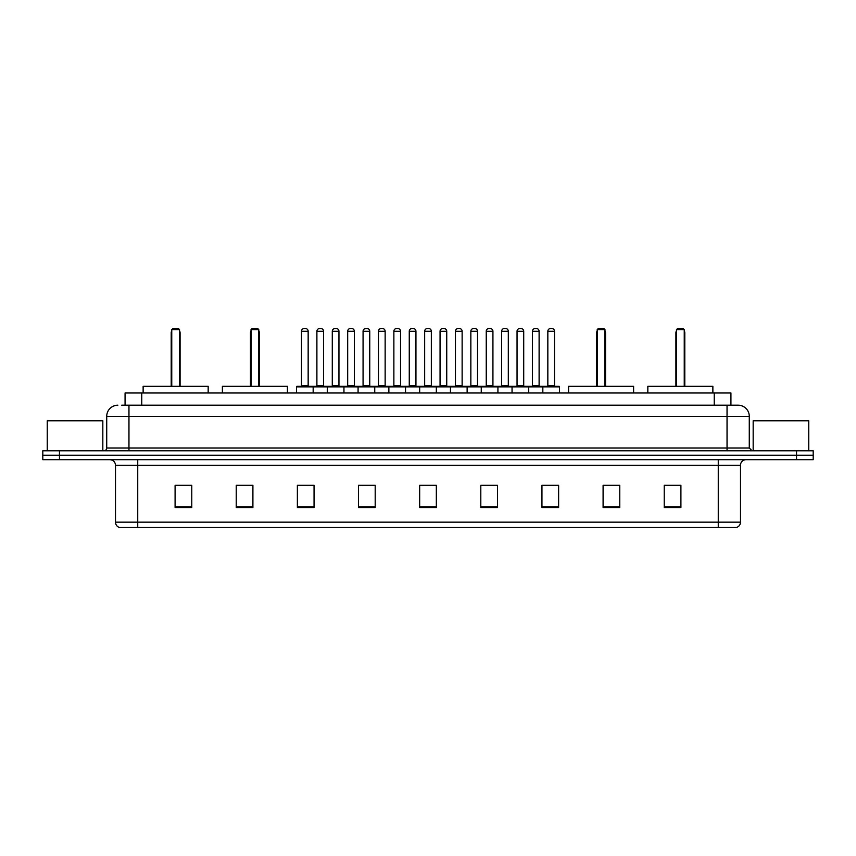 <?xml version="1.0" encoding="UTF-8"?>
<svg xmlns="http://www.w3.org/2000/svg" width="856" height="856" viewBox="0 0 856 856"><rect width="100%" height="100%" fill="white"/><g stroke="black" fill="none" stroke-linecap="round" stroke-linejoin="round"><path stroke-width="1.28" d="M121.734 405.209L128.956 405.209L121.734 405.209L125.072 405.209L125.072 392.979L730.928 392.979L730.928 405.209M117.839 405.209A11.117 11.117 0 0 0 106.722 416.326L106.722 448.009A2.782 2.782 0 0 1 103.94 450.791M749.278 416.326L128.956 416.326L128.956 405.209L738.161 405.209A11.117 11.117 0 0 1 749.278 416.326L749.278 448.009L752.06 450.791M59.471 450.791L42.8 450.791L42.8 455.232L59.471 455.232L42.8 455.232L42.8 459.683L59.471 459.683L59.471 455.232L796.529 455.232L59.471 455.232L59.471 450.791L796.529 450.791L796.529 455.232L813.2 455.232L796.529 455.232L796.529 459.683L59.471 459.683M813.2 450.791L813.2 455.232L813.2 450.791L796.529 450.791M737.99 405.209L734.266 405.209M736.213 527.499L119.787 527.499M119.508 527.499A5.553 5.553 0 0 1 115.507 522.16L137.741 522.16L137.741 527.499L718.259 527.499L718.259 522.16L740.494 522.16L740.494 465.247A5.553 5.553 0 0 1 746.058 459.683M115.507 522.16L115.507 465.247C115.175 461.865 113.324 460.014 109.943 459.683M680.905 507.544L680.905 485.309L664.235 485.309L664.235 507.544L680.905 507.544M619.765 507.544L619.765 485.309L603.095 485.309L603.095 507.544L619.765 507.544M558.626 507.544L558.626 485.309L541.944 485.309L541.944 507.544L558.626 507.544M497.486 507.544L497.486 485.309L480.805 485.309L480.805 507.544L497.486 507.544M191.765 507.544L191.765 485.309L175.095 485.309L175.095 507.544L191.765 507.544M252.905 507.544L252.905 485.309L236.235 485.309L236.235 507.544L252.905 507.544M314.056 507.544L314.056 485.309L297.374 485.309L297.374 507.544L314.056 507.544M375.195 507.544L375.195 485.309L358.514 485.309L358.514 507.544L375.195 507.544M436.335 507.544L436.335 485.309L419.665 485.309L419.665 507.544L436.335 507.544M813.2 459.683L813.2 455.232L813.2 459.683L796.529 459.683M718.259 527.499L736.053 527.499M547.005 485.416L555.341 485.416M362.249 485.416L370.584 485.416M300.659 485.416L308.995 485.416M485.416 485.416L493.752 485.416M423.827 485.416L432.173 485.416M252.905 485.416L236.235 485.416M191.765 485.416L175.095 485.416M619.765 485.416L603.095 485.416M680.905 485.416L664.235 485.416M102.827 450.791L102.827 420.778L47.251 420.778L47.251 450.791M208.169 392.979L208.169 386.313L143.134 386.313L143.134 392.979M171.756 329.614L172.869 328.501L178.423 328.501L179.535 329.614L171.756 329.614L171.756 386.313M179.535 329.614L179.535 386.313M180.092 386.313L180.092 332.952A4.451 4.451 0 0 0 179.535 330.801M171.2 386.313L171.2 332.952L171.756 332.952M808.749 450.791L808.749 420.778L753.173 420.778L753.173 450.791M287.423 392.979L287.423 386.313L222.389 386.313L222.389 392.979M251.022 329.614L252.135 328.501L257.688 328.501L258.801 329.614L251.022 329.614L251.022 386.313M258.801 329.614L258.801 386.313M259.357 386.313L259.357 332.952A4.451 4.451 0 0 0 258.801 330.801M250.466 386.313L250.466 332.952L251.022 332.952M633.611 392.979L633.611 386.313L568.577 386.313L568.577 392.979M597.199 329.614L598.312 328.501L603.865 328.501L604.978 329.614L597.199 329.614L597.199 386.313M604.978 329.614L604.978 386.313M605.534 386.313L605.534 332.952A4.451 4.451 0 0 0 604.978 330.801M596.643 386.313L596.643 332.952L597.199 332.952M712.866 392.979L712.866 386.313L647.832 386.313L647.832 392.979M676.465 329.614L677.577 328.501L683.131 328.501L684.244 329.614L676.465 329.614L676.465 386.313M684.244 329.614L684.244 386.313M684.8 386.313L684.8 332.952A4.451 4.451 0 0 0 684.244 330.801M675.908 386.313L675.908 332.952L676.465 332.952M542.832 392.979L542.832 386.869A0.556 0.556 0 0 1 543.389 386.313L558.957 386.313A0.556 0.556 0 0 1 559.514 386.869L296.486 386.869A0.556 0.556 0 0 1 297.043 386.313L312.611 386.313A0.556 0.556 0 0 1 313.168 386.869L313.168 392.979M308.16 331.283L301.494 331.283A2.782 2.782 0 0 1 304.265 328.501L305.378 328.501A2.782 2.782 0 0 1 308.16 331.283L308.16 385.756A0.556 0.556 0 0 0 308.716 386.313M301.494 331.283L301.494 385.756A0.556 0.556 0 0 1 300.938 386.313M296.486 386.869L296.486 392.979M327.281 392.979L327.281 386.869A0.556 0.556 0 0 1 327.837 386.313L343.406 386.313A0.556 0.556 0 0 1 343.952 386.869L343.952 392.979M338.955 331.283L332.289 331.283A2.782 2.782 0 0 1 335.06 328.501L336.173 328.501A2.782 2.782 0 0 1 338.955 331.283L338.955 385.756A0.556 0.556 0 0 0 339.511 386.313M332.289 331.283L332.289 385.756A0.556 0.556 0 0 1 331.732 386.313M358.075 392.979L358.075 386.869A0.556 0.556 0 0 1 358.632 386.313L374.19 386.313A0.556 0.556 0 0 1 374.746 386.869L374.746 392.979M369.749 331.283L363.072 331.283A2.782 2.782 0 0 1 365.854 328.501L366.967 328.501A2.782 2.782 0 0 1 369.749 331.283L369.749 385.756A0.556 0.556 0 0 0 370.306 386.313M363.072 331.283L363.072 385.756A0.556 0.556 0 0 1 362.527 386.313M388.87 392.979L388.87 386.869A0.556 0.556 0 0 1 389.427 386.313L404.984 386.313A0.556 0.556 0 0 1 405.541 386.869L405.541 392.979M400.544 331.283L393.867 331.283A2.782 2.782 0 0 1 396.649 328.501L397.762 328.501A2.782 2.782 0 0 1 400.544 331.283L400.544 385.756A0.556 0.556 0 0 0 401.1 386.313M393.867 331.283L393.867 385.756A0.556 0.556 0 0 1 393.311 386.313M419.665 392.979L419.665 386.869A0.556 0.556 0 0 1 420.221 386.313L435.779 386.313A0.556 0.556 0 0 1 436.335 386.869L436.335 392.979M431.338 331.283L424.662 331.283A2.782 2.782 0 0 1 427.444 328.501L428.556 328.501A2.782 2.782 0 0 1 431.338 331.283L431.338 385.756A0.556 0.556 0 0 0 431.895 386.313M424.662 331.283L424.662 385.756A0.556 0.556 0 0 1 424.105 386.313M450.459 392.979L450.459 386.869A0.556 0.556 0 0 1 451.016 386.313L466.574 386.313L451.016 386.313M467.13 392.979L467.13 386.869A0.556 0.556 0 0 0 466.574 386.313M462.133 331.283L455.456 331.283A2.782 2.782 0 0 1 458.238 328.501L459.351 328.501A2.782 2.782 0 0 1 462.133 331.283L462.133 385.756A0.556 0.556 0 0 0 462.689 386.313M455.456 331.283L455.456 385.756A0.556 0.556 0 0 1 454.9 386.313M481.254 392.979L481.254 386.869A0.556 0.556 0 0 1 481.81 386.313L497.368 386.313L481.81 386.313M497.925 392.979L497.925 386.869A0.556 0.556 0 0 0 497.368 386.313M492.928 331.283L486.251 331.283A2.782 2.782 0 0 1 489.033 328.501L490.146 328.501A2.782 2.782 0 0 1 492.928 331.283L492.928 385.756A0.556 0.556 0 0 0 493.473 386.313M486.251 331.283L486.251 385.756A0.556 0.556 0 0 1 485.694 386.313M512.048 392.979L512.048 386.869A0.556 0.556 0 0 1 512.594 386.313L528.163 386.313L512.594 386.313M528.719 392.979L528.719 386.869A0.556 0.556 0 0 0 528.163 386.313M523.712 331.283L517.045 331.283A2.782 2.782 0 0 1 519.827 328.501L520.94 328.501A2.782 2.782 0 0 1 523.712 331.283L523.712 385.756A0.556 0.556 0 0 0 524.268 386.313M517.045 331.283L517.045 385.756A0.556 0.556 0 0 1 516.489 386.313M558.957 386.313L543.389 386.313M554.506 331.283L547.84 331.283A2.782 2.782 0 0 1 550.622 328.501L551.735 328.501A2.782 2.782 0 0 1 554.506 331.283L554.506 385.756A0.556 0.556 0 0 0 555.062 386.313M547.84 331.283L547.84 385.756A0.556 0.556 0 0 1 547.284 386.313M559.514 386.869L559.514 392.979M328.009 386.313L312.44 386.313M316.891 331.283A2.782 2.782 0 0 1 319.663 328.501L320.775 328.501A2.782 2.782 0 0 1 323.557 331.283L316.891 331.283L316.891 385.756A0.556 0.556 0 0 1 316.335 386.313M323.557 331.283L323.557 385.756A0.556 0.556 0 0 0 324.114 386.313M358.792 386.313L343.235 386.313M347.686 331.283A2.782 2.782 0 0 1 350.457 328.501L351.57 328.501A2.782 2.782 0 0 1 354.352 331.283L347.686 331.283L347.686 385.756A0.556 0.556 0 0 1 347.129 386.313M354.352 331.283L354.352 385.756A0.556 0.556 0 0 0 354.908 386.313M389.587 386.313L374.029 386.313M378.47 331.283A2.782 2.782 0 0 1 381.252 328.501L382.365 328.501A2.782 2.782 0 0 1 385.147 331.283L378.47 331.283L378.47 385.756A0.556 0.556 0 0 1 377.913 386.313M385.147 331.283L385.147 385.756A0.556 0.556 0 0 0 385.703 386.313M420.382 386.313L404.824 386.313M409.264 331.283A2.782 2.782 0 0 1 412.046 328.501L413.159 328.501A2.782 2.782 0 0 1 415.941 331.283L409.264 331.283L409.264 385.756A0.556 0.556 0 0 1 408.708 386.313M415.941 331.283L415.941 385.756A0.556 0.556 0 0 0 416.498 386.313M451.176 386.313L435.618 386.313M440.059 331.283A2.782 2.782 0 0 1 442.841 328.501L443.954 328.501A2.782 2.782 0 0 1 446.736 331.283L440.059 331.283L440.059 385.756A0.556 0.556 0 0 1 439.502 386.313M446.736 331.283L446.736 385.756A0.556 0.556 0 0 0 447.292 386.313M481.971 386.313L466.413 386.313M470.854 331.283A2.782 2.782 0 0 1 473.635 328.501L474.748 328.501A2.782 2.782 0 0 1 477.53 331.283L470.854 331.283L470.854 385.756A0.556 0.556 0 0 1 470.297 386.313M477.53 331.283L477.53 385.756A0.556 0.556 0 0 0 478.087 386.313M512.765 386.313L497.208 386.313M501.648 331.283A2.782 2.782 0 0 1 504.43 328.501L505.543 328.501A2.782 2.782 0 0 1 508.314 331.283L501.648 331.283L501.648 385.756A0.556 0.556 0 0 1 501.092 386.313M508.314 331.283L508.314 385.756A0.556 0.556 0 0 0 508.871 386.313M543.56 386.313L527.991 386.313M532.443 331.283A2.782 2.782 0 0 1 535.225 328.501L536.337 328.501A2.782 2.782 0 0 1 539.109 331.283L532.443 331.283L532.443 385.756A0.556 0.556 0 0 1 531.886 386.313M539.109 331.283L539.109 385.756A0.556 0.556 0 0 0 539.665 386.313M141.754 405.209L141.754 392.979M714.246 405.209L714.246 392.979M128.956 450.791L128.956 416.326L106.722 416.326M106.722 448.009L749.278 448.009M727.044 405.209L727.044 450.791M718.259 459.683L718.259 465.247L115.507 465.247M740.494 465.247L718.259 465.247L718.259 522.16L137.741 522.16L137.741 459.683M436.335 506.773L419.665 506.773M375.195 506.773L358.514 506.773M314.056 506.773L297.374 506.773M252.905 506.773L236.235 506.773M191.765 506.773L175.095 506.773M497.486 506.773L480.805 506.773M558.626 506.773L541.944 506.773M619.765 506.773L603.095 506.773M680.905 506.773L664.235 506.773M179.535 332.952L180.092 332.952M258.801 332.952L259.357 332.952M604.978 332.952L605.534 332.952M684.244 332.952L684.8 332.952M301.494 385.756L308.16 385.756M332.289 385.756L338.955 385.756M363.072 385.756L369.749 385.756M393.867 385.756L400.544 385.756M424.662 385.756L431.338 385.756M455.456 385.756L462.133 385.756M486.251 385.756L492.928 385.756M517.045 385.756L523.712 385.756M547.84 385.756L554.506 385.756M316.891 385.756L323.557 385.756M347.686 385.756L354.352 385.756M378.47 385.756L385.147 385.756M409.264 385.756L415.941 385.756M440.059 385.756L446.736 385.756M470.854 385.756L477.53 385.756M501.648 385.756L508.314 385.756M532.443 385.756L539.109 385.756M736.492 527.499C739.006 526.601 740.344 524.824 740.494 522.16M171.756 330.801A4.451 4.451 0 0 0 171.2 332.952M251.022 330.801A4.451 4.451 0 0 0 250.466 332.952M597.199 330.801A4.451 4.451 0 0 0 596.643 332.952M676.465 330.801A4.451 4.451 0 0 0 675.908 332.952"/></g></svg>
